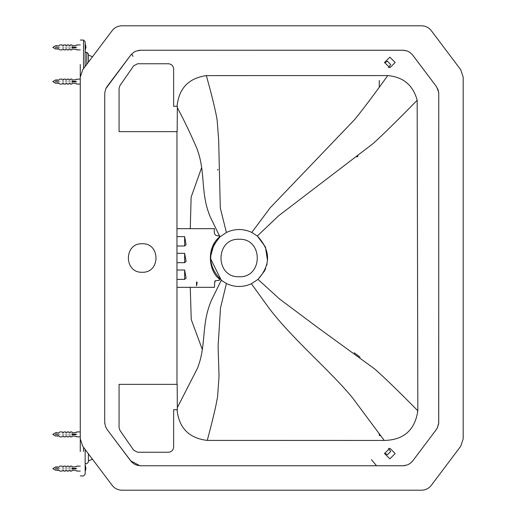 <?xml version="1.0" encoding="UTF-8"?>
<svg xmlns="http://www.w3.org/2000/svg" width="516" height="516" viewBox="0 0 516 516"><rect width="100%" height="100%" fill="white"/><g stroke="black" fill="none" stroke-linecap="round" stroke-linejoin="round"><path stroke-width="0.77" d="M71.956 434.388C71.956 437.587 71.956 437.587 71.956 434.388C71.956 431.195 71.956 431.195 71.956 434.388M55.341 434.388C55.341 436.072 55.341 436.072 55.341 434.388C55.341 432.711 55.341 432.711 55.341 434.388M55.244 434.388C55.244 432.505 55.244 432.505 55.244 434.388C55.244 436.278 55.244 436.278 55.244 434.388M55.496 434.388C55.496 436.072 55.496 436.072 55.496 434.388C55.496 432.711 55.496 432.711 55.496 434.388M55.76 434.388C55.76 436.588 55.76 436.588 55.76 434.388C55.76 432.195 55.76 432.195 55.76 434.388M55.992 434.388C55.992 436.072 55.992 436.072 55.992 434.388C55.992 432.711 55.992 432.711 55.992 434.388M56.147 434.388C56.147 436.072 56.147 436.072 56.147 434.388C56.147 432.711 56.147 432.711 56.147 434.388M56.412 434.388C56.412 436.588 56.412 436.588 56.412 434.388C56.412 432.195 56.412 432.195 56.412 434.388M56.644 434.388C56.644 436.072 56.644 436.072 56.644 434.388C56.644 432.711 56.644 432.711 56.644 434.388M56.799 434.388C56.799 436.072 56.799 436.072 56.799 434.388C56.799 432.711 56.799 432.711 56.799 434.388M57.063 434.388C57.063 436.588 57.063 436.588 57.063 434.388C57.063 432.195 57.063 432.195 57.063 434.388M57.295 434.388C57.295 436.072 57.295 436.072 57.295 434.388C57.295 432.711 57.295 432.711 57.295 434.388M57.45 434.388C57.45 436.072 57.45 436.072 57.45 434.388C57.45 432.711 57.45 432.711 57.45 434.388M57.715 434.388C57.715 436.588 57.715 436.588 57.715 434.388C57.715 432.195 57.715 432.195 57.715 434.388M57.947 434.388C57.947 436.072 57.947 436.072 57.947 434.388C57.947 432.711 57.947 432.711 57.947 434.388M58.102 434.388C58.102 436.072 58.102 436.072 58.102 434.388C58.102 432.711 58.102 432.711 58.102 434.388M58.366 434.388C58.366 436.588 58.366 436.588 58.366 434.388C58.366 432.195 58.366 432.195 58.366 434.388M58.598 434.388C58.598 436.072 58.598 436.072 58.598 434.388C58.598 432.711 58.598 432.711 58.598 434.388M58.689 434.388C58.689 436.072 58.689 436.072 58.689 434.388C58.689 432.711 58.689 432.711 58.689 434.388M59.85 434.388C59.85 437.587 59.85 437.587 59.85 434.388C59.85 431.195 59.85 431.195 59.85 434.388M62.339 434.388C62.339 437.587 62.339 437.587 62.339 434.388C62.339 431.195 62.339 431.195 62.339 434.388M63.565 434.388C63.565 436.439 63.565 436.439 63.565 434.388C63.565 432.344 63.565 432.344 63.565 434.388M63.72 434.388C63.72 437.587 63.72 437.587 63.72 434.388C63.72 431.195 63.72 431.195 63.72 434.388M65.603 434.388C65.603 437.587 65.603 437.587 65.603 434.388C65.603 431.195 65.603 431.195 65.603 434.388M66.822 434.388C66.822 436.439 66.822 436.439 66.822 434.388C66.822 432.344 66.822 432.344 66.822 434.388M66.977 434.388C66.977 437.587 66.977 437.587 66.977 434.388C66.977 431.195 66.977 431.195 66.977 434.388M68.86 434.388C68.86 437.587 68.86 437.587 68.86 434.388C68.86 431.195 68.86 431.195 68.86 434.388M70.079 434.388C70.079 436.439 70.079 436.439 70.079 434.388C70.079 432.344 70.079 432.344 70.079 434.388M70.241 434.388C70.241 437.587 70.241 437.587 70.241 434.388C70.241 431.195 70.241 431.195 70.241 434.388M74.027 434.388C74.027 431.724 74.027 431.724 74.027 434.388C74.027 437.058 74.027 437.058 74.027 434.388M76.761 434.388C76.761 437.587 76.761 437.587 76.761 434.388C76.761 431.195 76.761 431.195 76.761 434.388M71.956 434.717L75.82 434.717L75.749 434.066L75.239 434.066L75.239 434.717M71.956 434.066L75.239 434.066M75.82 434.066L75.82 434.717M71.956 468.283L75.749 468.283L75.82 468.934L71.956 468.934M75.82 468.283L75.82 468.934M71.956 468.612C71.956 471.805 71.956 471.805 71.956 468.612C71.956 465.419 71.956 465.419 71.956 468.612M85.153 471.553L85.959 468.612L85.398 465.664L85.153 471.553M55.341 468.612C55.341 470.289 55.341 470.289 55.341 468.612C55.341 466.928 55.341 466.928 55.341 468.612M55.244 468.612C55.244 466.728 55.244 466.728 55.244 468.612C55.244 470.495 55.244 470.495 55.244 468.612M55.496 468.612C55.496 470.289 55.496 470.289 55.496 468.612C55.496 466.928 55.496 466.928 55.496 468.612M55.76 468.612C55.76 470.805 55.76 470.805 55.76 468.612C55.76 466.419 55.76 466.419 55.76 468.612M55.992 468.612C55.992 470.289 55.992 470.289 55.992 468.612C55.992 466.928 55.992 466.928 55.992 468.612M56.147 468.612C56.147 470.289 56.147 470.289 56.147 468.612C56.147 466.928 56.147 466.928 56.147 468.612M56.412 468.612C56.412 470.805 56.412 470.805 56.412 468.612C56.412 466.419 56.412 466.419 56.412 468.612M56.644 468.612C56.644 470.289 56.644 470.289 56.644 468.612C56.644 466.928 56.644 466.928 56.644 468.612M56.799 468.612C56.799 470.289 56.799 470.289 56.799 468.612C56.799 466.928 56.799 466.928 56.799 468.612M57.063 468.612C57.063 470.805 57.063 470.805 57.063 468.612C57.063 466.419 57.063 466.419 57.063 468.612M57.295 468.612C57.295 470.289 57.295 470.289 57.295 468.612C57.295 466.928 57.295 466.928 57.295 468.612M57.45 468.612C57.45 470.289 57.45 470.289 57.45 468.612C57.45 466.928 57.45 466.928 57.45 468.612M57.715 468.612C57.715 470.805 57.715 470.805 57.715 468.612C57.715 466.419 57.715 466.419 57.715 468.612M57.947 468.612C57.947 470.289 57.947 470.289 57.947 468.612C57.947 466.928 57.947 466.928 57.947 468.612M58.102 468.612C58.102 470.289 58.102 470.289 58.102 468.612C58.102 466.928 58.102 466.928 58.102 468.612M58.366 468.612C58.366 470.805 58.366 470.805 58.366 468.612C58.366 466.419 58.366 466.419 58.366 468.612M58.598 468.612C58.598 470.289 58.598 470.289 58.598 468.612C58.598 466.928 58.598 466.928 58.598 468.612M58.689 468.612C58.689 470.289 58.689 470.289 58.689 468.612C58.689 466.928 58.689 466.928 58.689 468.612M59.85 468.612C59.85 471.805 59.85 471.805 59.85 468.612C59.85 465.419 59.85 465.419 59.85 468.612M62.339 468.612C62.339 471.805 62.339 471.805 62.339 468.612C62.339 465.419 62.339 465.419 62.339 468.612M63.565 468.612C63.565 470.657 63.565 470.657 63.565 468.612C63.565 466.561 63.565 466.561 63.565 468.612M63.72 468.612C63.72 471.805 63.72 471.805 63.72 468.612C63.72 465.419 63.72 465.419 63.72 468.612M65.603 468.612C65.603 471.805 65.603 471.805 65.603 468.612C65.603 465.419 65.603 465.419 65.603 468.612M66.822 468.612C66.822 470.657 66.822 470.657 66.822 468.612C66.822 466.561 66.822 466.561 66.822 468.612M66.977 468.612C66.977 471.805 66.977 471.805 66.977 468.612C66.977 465.419 66.977 465.419 66.977 468.612M68.86 468.612C68.86 471.805 68.86 471.805 68.86 468.612C68.86 465.419 68.86 465.419 68.86 468.612M70.079 468.612C70.079 470.657 70.079 470.657 70.079 468.612C70.079 466.561 70.079 466.561 70.079 468.612M70.241 468.612C70.241 471.805 70.241 471.805 70.241 468.612C70.241 465.419 70.241 465.419 70.241 468.612M74.027 468.612C74.027 465.942 74.027 465.942 74.027 468.612C74.027 471.276 74.027 471.276 74.027 468.612M76.761 468.612C76.761 471.805 76.761 471.805 76.761 468.612C76.761 465.419 76.761 465.419 76.761 468.612M86.785 451.5C86.785 467.257 86.785 467.257 86.785 451.5M83.521 475.894L85.153 474.314L85.153 449.475M83.521 451.5L83.521 447.314M80.264 451.5L80.264 438.929M86.785 463.678L88.41 462.091L88.41 453.803M86.785 64.5L86.785 52.277L88.41 53.909L88.41 62.197M85.153 66.525L85.153 41.686L83.521 40.061L83.521 68.686M80.264 64.5L80.264 77.071M380.737 435.536L379.273 435.536L379.273 433.485M379.273 87.281L379.273 80.464M388.49 448.423L390.683 451.5L387.419 454.757L384.588 453.106M384.588 62.894L387.419 61.243L390.683 64.5L388.49 67.577M71.956 81.612C71.956 84.805 71.956 84.805 71.956 81.612C71.956 78.413 71.956 78.413 71.956 81.612M55.341 81.612C55.341 83.289 55.341 83.289 55.341 81.612C55.341 79.928 55.341 79.928 55.341 81.612M55.244 81.612C55.244 79.728 55.244 79.728 55.244 81.612C55.244 83.495 55.244 83.495 55.244 81.612M55.496 81.612C55.496 83.289 55.496 83.289 55.496 81.612C55.496 79.928 55.496 79.928 55.496 81.612M55.76 81.612C55.76 83.805 55.76 83.805 55.76 81.612C55.76 79.412 55.76 79.412 55.76 81.612M55.992 81.612C55.992 83.289 55.992 83.289 55.992 81.612C55.992 79.928 55.992 79.928 55.992 81.612M56.147 81.612C56.147 83.289 56.147 83.289 56.147 81.612C56.147 79.928 56.147 79.928 56.147 81.612M56.412 81.612C56.412 83.805 56.412 83.805 56.412 81.612C56.412 79.412 56.412 79.412 56.412 81.612M56.644 81.612C56.644 83.289 56.644 83.289 56.644 81.612C56.644 79.928 56.644 79.928 56.644 81.612M56.799 81.612C56.799 83.289 56.799 83.289 56.799 81.612C56.799 79.928 56.799 79.928 56.799 81.612M57.063 81.612C57.063 83.805 57.063 83.805 57.063 81.612C57.063 79.412 57.063 79.412 57.063 81.612M57.295 81.612C57.295 83.289 57.295 83.289 57.295 81.612C57.295 79.928 57.295 79.928 57.295 81.612M57.45 81.612C57.45 83.289 57.45 83.289 57.45 81.612C57.45 79.928 57.45 79.928 57.45 81.612M57.715 81.612C57.715 83.805 57.715 83.805 57.715 81.612C57.715 79.412 57.715 79.412 57.715 81.612M57.947 81.612C57.947 83.289 57.947 83.289 57.947 81.612C57.947 79.928 57.947 79.928 57.947 81.612M58.102 81.612C58.102 83.289 58.102 83.289 58.102 81.612C58.102 79.928 58.102 79.928 58.102 81.612M58.366 81.612C58.366 83.805 58.366 83.805 58.366 81.612C58.366 79.412 58.366 79.412 58.366 81.612M58.598 81.612C58.598 83.289 58.598 83.289 58.598 81.612C58.598 79.928 58.598 79.928 58.598 81.612M58.689 81.612C58.689 83.289 58.689 83.289 58.689 81.612C58.689 79.928 58.689 79.928 58.689 81.612M59.85 81.612C59.85 84.805 59.85 84.805 59.85 81.612C59.85 78.413 59.85 78.413 59.85 81.612M62.339 81.612C62.339 84.805 62.339 84.805 62.339 81.612C62.339 78.413 62.339 78.413 62.339 81.612M63.565 81.612C63.565 83.656 63.565 83.656 63.565 81.612C63.565 79.561 63.565 79.561 63.565 81.612M63.72 81.612C63.72 84.805 63.72 84.805 63.72 81.612C63.72 78.413 63.72 78.413 63.72 81.612M65.603 81.612C65.603 84.805 65.603 84.805 65.603 81.612C65.603 78.413 65.603 78.413 65.603 81.612M66.822 81.612C66.822 83.656 66.822 83.656 66.822 81.612C66.822 79.561 66.822 79.561 66.822 81.612M66.977 81.612C66.977 84.805 66.977 84.805 66.977 81.612C66.977 78.413 66.977 78.413 66.977 81.612M68.86 81.612C68.86 84.805 68.86 84.805 68.86 81.612C68.86 78.413 68.86 78.413 68.86 81.612M70.079 81.612C70.079 83.656 70.079 83.656 70.079 81.612C70.079 79.561 70.079 79.561 70.079 81.612M70.241 81.612C70.241 84.805 70.241 84.805 70.241 81.612C70.241 78.413 70.241 78.413 70.241 81.612M74.027 81.612C74.027 78.942 74.027 78.942 74.027 81.612C74.027 84.276 74.027 84.276 74.027 81.612M76.761 81.612C76.761 84.805 76.761 84.805 76.761 81.612C76.761 78.413 76.761 78.413 76.761 81.612M71.956 81.934L75.82 81.934L75.749 81.283L75.239 81.283L75.239 81.934M71.956 81.283L75.239 81.283M75.82 81.283L75.82 81.934M71.956 47.388C71.956 50.587 71.956 50.587 71.956 47.388C71.956 44.195 71.956 44.195 71.956 47.388M85.153 50.336L85.959 47.388L85.398 44.447L85.153 50.336M55.341 47.388C55.341 49.072 55.341 49.072 55.341 47.388C55.341 45.711 55.341 45.711 55.341 47.388M55.244 47.388C55.244 45.505 55.244 45.505 55.244 47.388C55.244 49.272 55.244 49.272 55.244 47.388M55.496 47.388C55.496 49.072 55.496 49.072 55.496 47.388C55.496 45.711 55.496 45.711 55.496 47.388M55.76 47.388C55.76 49.588 55.76 49.588 55.76 47.388C55.76 45.195 55.76 45.195 55.76 47.388M55.992 47.388C55.992 49.072 55.992 49.072 55.992 47.388C55.992 45.711 55.992 45.711 55.992 47.388M56.147 47.388C56.147 49.072 56.147 49.072 56.147 47.388C56.147 45.711 56.147 45.711 56.147 47.388M56.412 47.388C56.412 49.588 56.412 49.588 56.412 47.388C56.412 45.195 56.412 45.195 56.412 47.388M56.644 47.388C56.644 49.072 56.644 49.072 56.644 47.388C56.644 45.711 56.644 45.711 56.644 47.388M56.799 47.388C56.799 49.072 56.799 49.072 56.799 47.388C56.799 45.711 56.799 45.711 56.799 47.388M57.063 47.388C57.063 49.588 57.063 49.588 57.063 47.388C57.063 45.195 57.063 45.195 57.063 47.388M57.295 47.388C57.295 49.072 57.295 49.072 57.295 47.388C57.295 45.711 57.295 45.711 57.295 47.388M57.45 47.388C57.45 49.072 57.45 49.072 57.45 47.388C57.45 45.711 57.45 45.711 57.45 47.388M57.715 47.388C57.715 49.588 57.715 49.588 57.715 47.388C57.715 45.195 57.715 45.195 57.715 47.388M57.947 47.388C57.947 49.072 57.947 49.072 57.947 47.388C57.947 45.711 57.947 45.711 57.947 47.388M58.102 47.388C58.102 49.072 58.102 49.072 58.102 47.388C58.102 45.711 58.102 45.711 58.102 47.388M58.366 47.388C58.366 49.588 58.366 49.588 58.366 47.388C58.366 45.195 58.366 45.195 58.366 47.388M58.598 47.388C58.598 49.072 58.598 49.072 58.598 47.388C58.598 45.711 58.598 45.711 58.598 47.388M58.689 47.388C58.689 49.072 58.689 49.072 58.689 47.388C58.689 45.711 58.689 45.711 58.689 47.388M59.85 47.388C59.85 50.587 59.85 50.587 59.85 47.388C59.85 44.195 59.85 44.195 59.85 47.388M62.339 47.388C62.339 50.587 62.339 50.587 62.339 47.388C62.339 44.195 62.339 44.195 62.339 47.388M63.565 47.388C63.565 49.439 63.565 49.439 63.565 47.388C63.565 45.343 63.565 45.343 63.565 47.388M63.72 47.388C63.72 50.587 63.72 50.587 63.72 47.388C63.72 44.195 63.72 44.195 63.72 47.388M65.603 47.388C65.603 50.587 65.603 50.587 65.603 47.388C65.603 44.195 65.603 44.195 65.603 47.388M66.822 47.388C66.822 49.439 66.822 49.439 66.822 47.388C66.822 45.343 66.822 45.343 66.822 47.388M66.977 47.388C66.977 50.587 66.977 50.587 66.977 47.388C66.977 44.195 66.977 44.195 66.977 47.388M68.86 47.388C68.86 50.587 68.86 50.587 68.86 47.388C68.86 44.195 68.86 44.195 68.86 47.388M70.079 47.388C70.079 49.439 70.079 49.439 70.079 47.388C70.079 45.343 70.079 45.343 70.079 47.388M70.241 47.388C70.241 50.587 70.241 50.587 70.241 47.388C70.241 44.195 70.241 44.195 70.241 47.388M74.027 47.388C74.027 44.724 74.027 44.724 74.027 47.388C74.027 50.058 74.027 50.058 74.027 47.388M76.761 47.388C76.761 50.587 76.761 50.587 76.761 47.388C76.761 44.195 76.761 44.195 76.761 47.388M71.956 47.717L75.82 47.717L75.749 47.066L75.239 47.066L75.239 47.717M71.956 47.066L75.239 47.066M75.82 47.066L75.82 47.717M186.083 261.38L184.638 262.683L184.638 253.317L186.083 261.38M184.638 262.683L176.924 262.683M186.089 278.06L184.638 279.388L184.638 270.016L186.089 278.06M184.638 279.388L176.924 279.388M186.07 244.694L184.638 245.984L184.638 236.612L186.07 244.694M184.638 245.984L176.924 245.984M201.653 167.558L191.139 197.131L190.256 228.672L214.495 228.672C213.566 234.109 215.178 236.425 219.313 235.625L219.319 237.121C205.394 248.86 209.606 272.255 219.319 278.879L219.313 280.375C211.341 280.852 216.655 281.394 214.637 282.368L214.495 287.328L190.256 287.328L191.243 319.514L202.324 349.564M210.638 258.851L221.287 280.233L226.401 283.516C234.696 287.406 243.03 287.483 251.395 283.748L258.006 279.382L264.534 270.971L265.708 268.365M266.707 265.295L267.069 263.747M267.527 260.696L265.43 246.958L257.31 236.025L251.795 232.445C243.326 228.517 234.864 228.53 226.401 232.484L219.99 236.87L213.747 245.029L210.683 256.13M177.175 384.356L177.343 409.723L173.634 409.723L173.634 447.037C173.324 450.113 171.635 451.848 168.571 452.248L137.63 452.248L133.612 450.145L119.938 430.376L119.067 427.596L119.067 384.356L176.975 384.356L176.962 131.644L119.067 131.644L119.067 88.404L119.938 85.624L133.612 65.855L137.63 63.752L168.571 63.752C171.635 64.152 173.324 65.887 173.634 68.963L173.634 106.277L177.349 106.277L177.162 131.644M177.336 107.676L178.355 109.637C184.476 121.041 190.649 133.973 196.873 148.44C206.11 172.57 199.95 193.003 210.496 217.436L219.99 236.87C207.213 251.724 207.645 266.179 221.287 280.233L211.579 299.964C200.769 324.654 206.8 345.185 197.318 368.579L177.349 407.563M196.557 281.93L196.506 285.774C197.222 283.194 197.235 281.91 196.557 281.93M220.3 208.019L226.401 232.484L220.3 208.019L218.655 139.862L217.152 120.105C214.824 105.87 207.774 80.754 206.342 75.607L387.729 75.588C403.254 76.955 413.064 85.179 417.167 100.259L417.837 410.768C414.935 430.118 403.731 440.013 384.227 440.445L207.239 440.406C189.024 438.232 178.968 428.003 177.059 409.723M177.072 106.277C178.846 88.404 188.604 78.18 206.342 75.607M139.913 465.742L130.722 460.885L107.167 429.596L105.477 426.506M104.819 423.868L104.754 423.313M104.709 422.333L104.729 93.015M105.825 88.642L130.948 54.825M133.521 52.426L135.785 51.181M138.114 50.478L139.43 50.291M139.926 50.252L402.97 50.239L407.35 51.052M412.6 54.941L436.291 86.404M436.465 86.636L438.594 91.79M438.652 92.196L438.742 93.28M438.748 93.744L438.69 423.423M438.652 423.81L437.329 427.964M436.297 429.589L412.736 460.885M412.574 461.098L409.975 463.555M405.337 465.529L404.157 465.703M403.589 465.742L140.487 465.761L136.663 465.142L134.289 464.071L131.612 461.943L107.167 429.596L105.457 426.468L104.709 422.456L104.729 93.041L105.832 88.629L107.167 86.404L130.696 55.141L133.528 52.419L135.805 51.174L140.487 50.239L403.764 50.265L407.35 51.052L409.685 52.251L412.226 54.483L436.291 86.404L438.116 89.874L438.748 93.512L438.723 423.043L437.316 427.99L436.291 429.596L412.748 460.872L409.93 463.581L407.653 464.826L403.37 465.755L140.487 465.761M389.864 57.166L395.159 62.462L389.864 67.757L384.568 62.462L389.864 57.166M389.864 448.243L395.159 453.538L389.864 458.834L384.568 453.538L389.864 448.243M142.184 243.739C160.573 242.959 160.573 273.041 142.184 272.261C123.801 273.041 123.801 242.959 142.184 243.739M239.14 239.263C263.302 238.231 263.302 277.769 239.14 276.737C214.972 277.769 214.972 238.231 239.14 239.263M270.049 207.922L251.795 232.445L270.049 207.922L354.44 119.77C366.244 105.58 384.065 80.689 387.729 75.588M417.837 410.768C412.923 405.782 388.967 381.447 374.539 368.837L318.378 328.021L279.633 299.054L258.006 279.382C270.971 264.714 270.739 250.26 257.31 236.025L278.672 215.74L372.9 143.732C387.477 130.683 412.116 105.425 417.167 100.259M269.313 308.562L251.395 283.748L269.313 308.562C293.198 339.831 330.408 370.785 352.557 397.862L384.227 440.445M226.401 283.516L220.487 308.104L218.1 346.268L219.029 376.235L217.623 396.314C215.391 410.491 208.619 435.317 207.239 440.406M190.256 287.328L176.924 287.328L190.256 287.328M190.256 228.672L176.924 228.672L190.256 228.672M421.553 490.2C425.565 490.097 428.815 488.471 431.312 485.33L460.736 446.25L463.194 438.897L463.194 77.103L460.736 69.75L431.312 30.67C428.815 27.529 425.565 25.903 421.553 25.8L121.905 25.8C117.893 25.903 114.636 27.529 112.146 30.67L82.721 69.75L80.264 77.103L80.264 438.897L82.721 446.25L112.146 485.33C114.636 488.471 117.893 490.097 121.905 490.2L421.553 490.2C425.565 490.097 428.815 488.471 431.312 485.33M112.146 485.33C114.636 488.471 117.893 490.097 121.905 490.2M80.264 438.897L82.721 446.25M82.721 69.75L80.264 77.103M121.905 25.8C117.893 25.903 114.636 27.529 112.146 30.67M431.312 30.67C428.815 27.529 425.565 25.903 421.553 25.8M463.194 77.103L460.736 69.75M460.736 446.25L463.194 438.897M196.551 287.328L214.495 287.328M55.722 434.388C55.722 436.588 55.722 436.588 55.722 434.388C55.722 432.195 55.722 432.195 55.722 434.388M56.373 434.388C56.373 436.588 56.373 436.588 56.373 434.388C56.373 432.195 56.373 432.195 56.373 434.388M57.024 434.388C57.024 436.588 57.024 436.588 57.024 434.388C57.024 432.195 57.024 432.195 57.024 434.388M57.676 434.388C57.676 436.588 57.676 436.588 57.676 434.388C57.676 432.195 57.676 432.195 57.676 434.388M58.327 434.388C58.327 436.588 58.327 436.588 58.327 434.388C58.327 432.195 58.327 432.195 58.327 434.388M73.343 434.388C73.343 436.439 73.343 436.439 73.343 434.388C73.343 432.344 73.343 432.344 73.343 434.388M75.459 434.066L75.459 434.717M75.239 468.283L75.239 468.934M75.459 468.283L75.459 468.934M55.722 468.612C55.722 470.805 55.722 470.805 55.722 468.612C55.722 466.419 55.722 466.419 55.722 468.612M56.373 468.612C56.373 470.805 56.373 470.805 56.373 468.612C56.373 466.419 56.373 466.419 56.373 468.612M57.024 468.612C57.024 470.805 57.024 470.805 57.024 468.612C57.024 466.419 57.024 466.419 57.024 468.612M57.676 468.612C57.676 470.805 57.676 470.805 57.676 468.612C57.676 466.419 57.676 466.419 57.676 468.612M58.327 468.612C58.327 470.805 58.327 470.805 58.327 468.612C58.327 466.419 58.327 466.419 58.327 468.612M73.343 468.612C73.343 470.657 73.343 470.657 73.343 468.612C73.343 466.561 73.343 466.561 73.343 468.612M55.722 81.612C55.722 83.805 55.722 83.805 55.722 81.612C55.722 79.412 55.722 79.412 55.722 81.612M56.373 81.612C56.373 83.805 56.373 83.805 56.373 81.612C56.373 79.412 56.373 79.412 56.373 81.612M57.024 81.612C57.024 83.805 57.024 83.805 57.024 81.612C57.024 79.412 57.024 79.412 57.024 81.612M57.676 81.612C57.676 83.805 57.676 83.805 57.676 81.612C57.676 79.412 57.676 79.412 57.676 81.612M58.327 81.612C58.327 83.805 58.327 83.805 58.327 81.612C58.327 79.412 58.327 79.412 58.327 81.612M73.343 81.612C73.343 83.656 73.343 83.656 73.343 81.612C73.343 79.561 73.343 79.561 73.343 81.612M75.459 81.283L75.459 81.934M55.722 47.388C55.722 49.588 55.722 49.588 55.722 47.388C55.722 45.195 55.722 45.195 55.722 47.388M56.373 47.388C56.373 49.588 56.373 49.588 56.373 47.388C56.373 45.195 56.373 45.195 56.373 47.388M57.024 47.388C57.024 49.588 57.024 49.588 57.024 47.388C57.024 45.195 57.024 45.195 57.024 47.388M57.676 47.388C57.676 49.588 57.676 49.588 57.676 47.388C57.676 45.195 57.676 45.195 57.676 47.388M58.327 47.388C58.327 49.588 58.327 49.588 58.327 47.388C58.327 45.195 58.327 45.195 58.327 47.388M73.343 47.388C73.343 49.439 73.343 49.439 73.343 47.388C73.343 45.343 73.343 45.343 73.343 47.388M75.459 47.066L75.459 47.717M257.31 236.025L278.672 215.74M62.339 436.865L59.85 436.865L58.689 435.697L58.366 436.091L58.102 435.697L57.715 436.091L57.45 435.697L57.063 436.091L55.992 435.697L55.722 436.091L52.806 434.388L55.722 432.692L55.992 433.085L56.373 432.692L56.644 433.085L57.024 432.692L58.689 433.085L59.85 431.911L62.339 431.911M65.603 436.865L63.72 436.865L63.565 435.981L62.339 435.981M65.603 431.911L63.72 431.911L63.565 432.801L62.339 432.801M68.86 436.865L66.977 436.865L66.822 435.981L65.603 435.981M68.86 431.911L66.977 431.911L66.822 432.801L65.603 432.801M71.956 436.865L70.241 436.865L70.079 435.981L68.86 435.981M71.956 431.911L70.241 431.911L70.079 432.801L68.86 432.801M76.761 436.459L71.956 435.981M76.761 432.324L71.956 432.801M80.264 436.865L76.761 436.865M80.264 431.911L76.761 431.911M75.839 434.717L75.839 434.066M75.839 468.934L75.839 468.283M62.339 471.089L59.85 471.089L58.689 469.915L58.366 470.315L58.102 469.915L57.715 470.315L57.45 469.915L57.063 470.315L55.992 469.915L55.722 470.315L52.806 468.612L55.722 466.909L55.992 467.309L56.373 466.909L56.644 467.309L57.024 466.909L57.295 467.309L57.676 466.909L58.689 467.309L59.85 466.135L62.339 466.135M65.603 471.089L63.72 471.089L63.565 470.199L62.339 470.199M65.603 466.135L63.72 466.135L63.565 467.019L62.339 467.019M68.86 471.089L66.977 471.089L66.822 470.199L65.603 470.199M68.86 466.135L66.977 466.135L66.822 467.019L65.603 467.019M71.956 471.089L70.241 471.089L70.079 470.199L68.86 470.199M71.956 466.135L70.241 466.135L70.079 467.019L68.86 467.019M76.761 470.682L71.956 470.199M76.761 466.541L71.956 467.019M80.264 471.089L76.761 471.089M80.264 466.135L76.761 466.135M85.153 463.723L86.785 463.723M80.264 475.945L83.521 475.945M88.41 460.872L92.519 459.259M85.153 52.277L86.785 52.277M80.264 40.061L83.521 40.061M88.41 55.128L92.519 56.741M133.031 56.354L131.625 54.045M376.564 465.761L371.455 459.646M62.339 84.089L59.85 84.089L58.689 82.915L58.366 83.308L58.102 82.915L57.715 83.308L57.45 82.915L57.063 83.308L55.992 82.915L55.722 83.308L52.806 81.612L55.722 79.909L55.992 80.309L56.373 79.909L56.644 80.309L57.024 79.909L57.295 80.309L57.676 79.909L58.689 80.309L59.85 79.135L62.339 79.135M65.603 84.089L63.72 84.089L63.565 83.199L62.339 83.199M65.603 79.135L63.72 79.135L63.565 80.019L62.339 80.019M68.86 84.089L66.977 84.089L66.822 83.199L65.603 83.199M68.86 79.135L66.977 79.135L66.822 80.019L65.603 80.019M71.956 84.089L70.241 84.089L70.079 83.199L68.86 83.199M71.956 79.135L70.241 79.135L70.079 80.019L68.86 80.019M76.761 83.682L71.956 83.199M76.761 79.541L71.956 80.019M80.264 84.089L76.761 84.089M80.264 79.135L76.761 79.135M75.839 81.934L75.839 81.283M62.339 49.865L59.85 49.865L58.689 48.697L58.366 49.091L58.102 48.697L57.715 49.091L57.45 48.697L57.063 49.091L55.992 48.697L55.722 49.091L52.806 47.388L55.722 45.692L55.992 46.085L56.373 45.692L56.644 46.085L57.024 45.692L58.689 46.085L59.85 44.911L62.339 44.911M65.603 49.865L63.72 49.865L63.565 48.981L62.339 48.981M65.603 44.911L63.72 44.911L63.565 45.801L62.339 45.801M68.86 49.865L66.977 49.865L66.822 48.981L65.603 48.981M68.86 44.911L66.977 44.911L66.822 45.801L65.603 45.801M71.956 49.865L70.241 49.865L70.079 48.981L68.86 48.981M71.956 44.911L70.241 44.911L70.079 45.801L68.86 45.801M76.761 49.459L71.956 48.981M76.761 45.324L71.956 45.801M80.264 49.865L76.761 49.865M80.264 44.911L76.761 44.911M75.839 47.717L75.839 47.066M184.638 253.317L176.924 253.317M184.638 270.016L176.924 270.016M184.638 236.612L176.924 236.612M318.378 328.021L319.978 329.111M358.059 156.077L356.872 157.006M354.131 352.712L360.084 357.137M218.1 346.268L218.133 347.397M217.804 169.28L217.778 170.196"/></g></svg>
